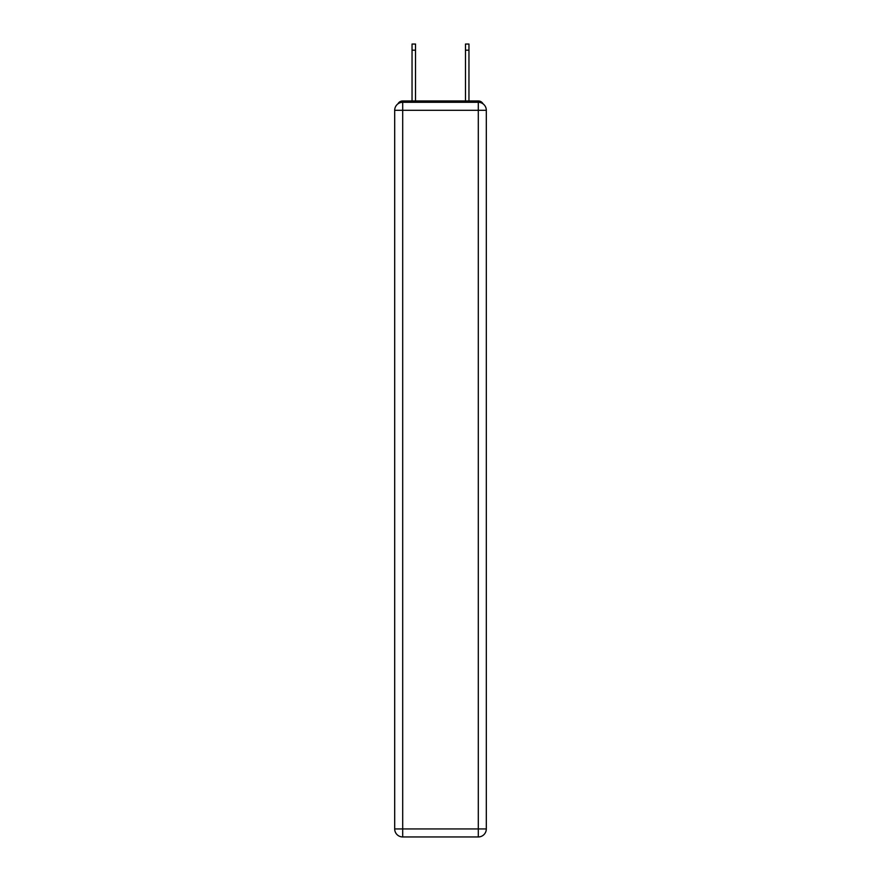 <?xml version="1.0" encoding="UTF-8"?>
<svg xmlns="http://www.w3.org/2000/svg" width="881" height="881" viewBox="0 0 881 881"><rect width="100%" height="100%" fill="white"/><g stroke="black" fill="none" stroke-linecap="round" stroke-linejoin="round"><path stroke-width="1.32" d="M483.052 103.848A5.341 5.341 0 0 0 478.306 100.952L402.694 100.952A5.341 5.341 0 0 0 397.948 103.848M402.694 100.952L412.044 100.952L412.044 44.05L415.524 44.05L415.524 100.952L419.664 100.952M461.336 100.952L465.476 100.952L465.476 44.05L468.956 44.05L468.956 100.952L478.306 100.952M402.694 102.284L478.306 102.284A8.017 8.017 0 0 1 486.312 110.301L486.312 828.933A8.017 8.017 0 0 1 478.306 836.95L402.694 836.95L402.694 828.933L478.306 828.933L478.306 110.301L402.694 110.301L402.694 828.933L394.688 828.933L394.688 110.301L402.694 110.301L402.694 102.284A8.017 8.017 0 0 0 394.688 110.301A8.017 8.017 0 0 1 402.694 102.284M394.688 828.933A8.017 8.017 0 0 0 402.694 836.95A8.017 8.017 0 0 1 394.688 828.933M478.306 836.95A8.017 8.017 0 0 0 486.312 828.933L478.306 828.933L478.306 836.95M486.312 110.301A8.017 8.017 0 0 0 478.306 102.284L478.306 110.301L486.312 110.301M412.044 50.195L415.524 50.195M468.956 50.195L465.476 50.195"/></g></svg>
